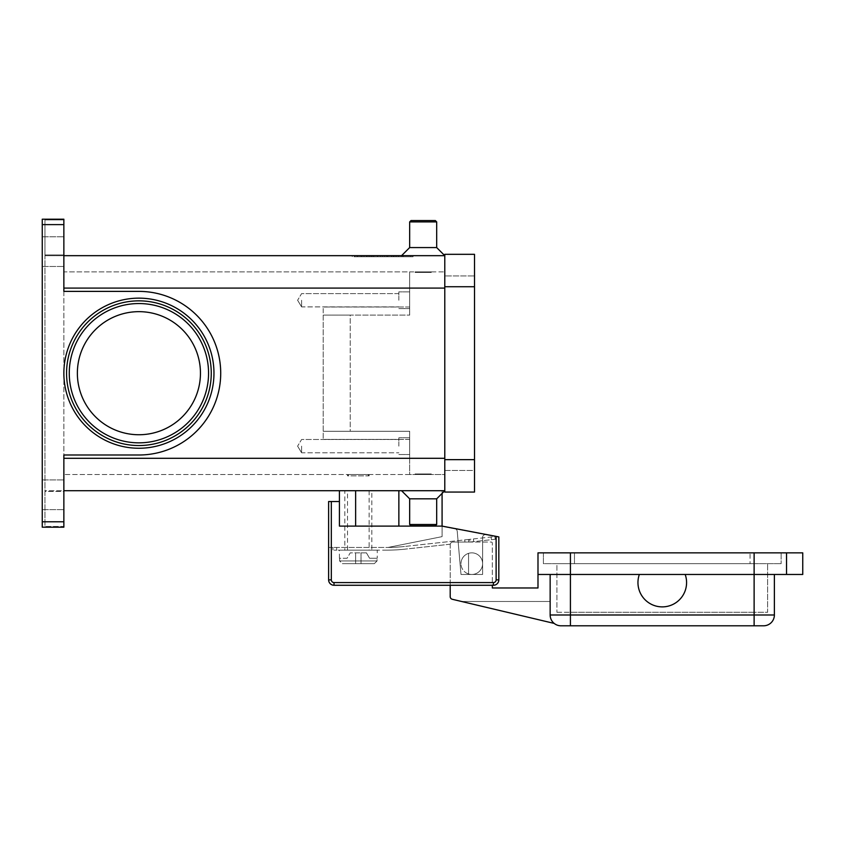 <?xml version="1.0" encoding="UTF-8"?>
<svg xmlns="http://www.w3.org/2000/svg" width="845" height="845" viewBox="0 0 845 845"><rect width="100%" height="100%" fill="white"/><g stroke="black" fill="none" stroke-linecap="round" stroke-linejoin="round"><path stroke-width="0.63" stroke-dasharray="4.22 3.17" d="M63.861 373.194A75.047 75.047 0 0 1 138.918 298.148A75.047 75.047 0 0 1 213.965 373.194A75.047 75.047 0 0 1 138.918 448.251A75.047 75.047 0 0 1 63.861 373.194A75.047 75.047 0 0 1 138.918 298.148A75.047 75.047 0 0 1 213.965 373.194A75.047 75.047 0 0 1 138.918 448.251A75.047 75.047 0 0 1 63.861 373.194A75.047 75.047 0 0 1 138.918 298.148A75.047 75.047 0 0 1 213.965 373.194A75.047 75.047 0 0 1 138.918 448.251A75.047 75.047 0 0 1 63.861 373.194M66.565 373.194A72.353 72.353 0 0 0 138.918 445.547A72.353 72.353 0 0 0 211.261 373.194A72.353 72.353 0 0 0 138.918 300.852A72.353 72.353 0 0 0 66.565 373.194A72.353 72.353 0 0 0 138.918 445.547A72.353 72.353 0 0 0 211.261 373.194A72.353 72.353 0 0 0 138.918 300.852A72.353 72.353 0 0 0 66.565 373.194A72.353 72.353 0 0 0 138.918 445.547A72.353 72.353 0 0 0 211.261 373.194M367.797 474.51L369.138 475.862L347.527 475.862L348.879 474.51L367.797 474.51L348.879 474.51M339.426 558.26L339.426 550.148L377.25 550.148L377.25 558.26M339.616 558.26L339.616 560.953L342.352 563.657L374.324 563.657L361.037 563.657L361.037 552.852L361.037 563.657L361.037 552.852L361.037 563.657L355.639 563.657L355.639 552.852L355.639 563.657L355.639 552.852L355.639 563.657L374.324 563.657L377.05 560.953L377.05 558.26L377.05 560.953L374.324 563.657L342.352 563.657L355.639 563.657L342.352 563.657L339.616 560.953L339.616 558.26L347.115 558.26L350.231 552.852L361.037 552.852L350.231 552.852L347.115 558.26L339.616 558.26M347.527 474.51L369.138 474.51L369.138 475.862L347.527 475.862L347.527 474.51L369.138 474.51M473.401 538.941L493.786 536.712L473.401 538.941L473.696 541.634L471.278 541.898L494.082 539.395L473.696 541.634L473.401 538.941M334.05 550.148L336.722 550.148L332.941 550.148L332.941 547.444L332.941 550.148L334.05 550.148M334.05 547.444L336.722 547.444L334.05 547.444M467.401 542.046L464.951 542.046L467.401 542.046M450.195 585.268L450.195 544.75A2.704 2.704 0 0 1 452.888 542.046L464.951 542.046L464.718 539.892L467.137 539.628L404.47 546.493L464.718 539.892L464.951 542.046L452.888 542.046L491.251 542.046A1.077 1.077 0 0 1 492.339 543.124L492.339 585.268M329.413 501.518L331.325 501.518L331.325 579.871A2.704 2.704 0 0 0 334.018 582.575L493.417 582.575L493.417 585.268L334.018 585.268A5.408 5.408 0 0 1 328.62 579.871L328.62 501.518L329.413 501.518M355.639 490.713L355.639 526.108L355.639 490.713L398.861 490.713L355.639 490.713L355.639 526.108L398.861 526.108L339.426 526.108L442.083 526.108L498.825 536.913L498.825 579.871A5.408 5.408 0 0 1 493.417 585.268A5.408 5.408 0 0 0 498.825 579.871L498.825 536.913L498.825 579.871A5.408 5.408 0 0 1 493.417 585.268L334.018 585.268L493.417 585.268M301.602 300.25L301.602 306.893L301.602 300.25M409.667 300.25L409.667 291.874L409.667 300.25M398.861 300.25L398.861 291.874L398.861 300.25M301.602 446.139L301.602 452.783L301.602 446.139M409.667 446.139L409.667 437.763L409.667 446.139M398.861 446.139L398.861 437.763L398.861 446.139M475.048 553.348A10.805 10.805 0 0 1 482.115 566.9A10.805 10.805 0 0 1 468.563 573.966A10.805 10.805 0 0 0 482.611 563.657A10.805 10.805 0 0 0 475.048 553.348A10.805 10.805 0 0 1 471.806 574.463A10.805 10.805 0 0 1 468.563 573.966A10.805 10.805 0 0 0 482.115 566.9A10.805 10.805 0 0 0 468.563 553.348A10.805 10.805 0 0 0 461 563.657A10.805 10.805 0 0 1 475.048 553.348A10.805 10.805 0 0 0 468.563 553.348A10.805 10.805 0 0 1 475.048 553.348M550.148 574.463L639.348 574.463A24.315 24.315 0 0 0 654.167 605.495A24.315 24.315 0 0 0 685.189 590.676A24.315 24.315 0 0 1 654.167 605.495A24.315 24.315 0 0 1 639.348 574.463L550.148 574.463L550.148 614.991A10.805 10.805 0 0 0 553.317 622.628A10.805 10.805 0 0 1 550.148 614.991A10.805 10.805 0 0 0 553.317 622.628A10.805 10.805 0 0 1 550.148 614.991L550.148 574.463L550.148 614.991L550.148 601.482L550.148 614.991L774.379 614.991A10.805 10.805 0 0 1 771.221 622.628A10.805 10.805 0 0 0 774.379 614.991L774.379 574.463L685.189 574.463A24.315 24.315 0 0 1 685.189 590.676A24.315 24.315 0 0 0 685.189 574.463A24.315 24.315 0 0 1 654.167 605.495A24.315 24.315 0 0 1 639.348 574.463L802.75 574.463L802.75 552.852L786.537 552.852L786.537 574.463L786.537 552.852L537.99 552.852M554.183 623.409A10.805 10.805 0 0 1 553.317 622.628A10.805 10.805 0 0 0 554.183 623.409A10.805 10.805 0 0 1 553.317 622.628A10.805 10.805 0 0 0 554.183 623.409L452.265 599.274A2.704 2.704 0 0 1 450.195 596.644L450.195 544.75A2.704 2.704 0 0 1 452.888 542.046A2.704 2.704 0 0 0 450.248 544.201A2.704 2.704 0 0 1 452.888 542.046L491.251 542.046A1.077 1.077 0 0 1 492.339 543.124L492.339 587.972L537.99 587.972L537.99 574.463L639.348 574.463M763.574 625.796A10.805 10.805 0 0 0 771.221 622.628A10.805 10.805 0 0 1 763.574 625.796L560.953 625.796A10.805 10.805 0 0 1 550.148 614.991M401.565 490.713L444.787 490.713L436.685 498.825L436.685 524.481L435.333 525.833L411.019 525.833L409.667 524.481L436.685 524.481L409.667 524.481L409.667 498.825L436.685 498.825L409.667 498.825L401.565 490.713L444.787 490.713L44.954 490.713L44.954 491.441L44.954 490.713L63.861 490.713L63.861 491.441L63.861 455.001L63.861 490.713M431.277 473.96L431.277 474.51L415.075 474.51L415.075 473.96L431.277 473.96L415.075 473.96L431.277 473.96L431.277 474.51L415.075 474.51L415.075 473.96L431.277 473.96M409.667 221.908L436.685 221.908L435.333 220.556L411.019 220.556L435.333 220.556L411.019 220.556L409.667 221.908L409.667 247.574L436.685 247.574L436.685 221.908L409.667 221.908L436.685 221.908M401.565 255.676L444.787 255.676L436.685 247.574L409.667 247.574L401.565 255.676L444.787 255.676L63.861 255.676L63.861 291.388L63.861 254.958L63.861 255.676L44.954 255.676L44.954 254.958L44.954 255.676L63.861 255.676M431.277 272.428L431.277 271.889L415.075 271.889L415.075 272.428L431.277 272.428L431.277 271.889L415.075 271.889L415.075 272.428L431.277 272.428M411.019 525.833L435.333 525.833L411.019 525.833M200.455 373.194A61.548 61.548 0 0 0 138.918 311.657A61.548 61.548 0 0 0 77.37 373.194A61.548 61.548 0 0 0 138.918 434.742A61.548 61.548 0 0 0 200.455 373.194A61.548 61.548 0 0 0 138.918 311.657A61.548 61.548 0 0 0 77.37 373.194A61.548 61.548 0 0 0 138.918 434.742A61.548 61.548 0 0 0 200.455 373.194A61.548 61.548 0 0 0 138.918 311.657A61.548 61.548 0 0 0 77.37 373.194A61.548 61.548 0 0 0 138.918 434.742A61.548 61.548 0 0 0 200.455 373.194M42.25 219.394L63.861 219.204L63.861 291.388L138.918 291.388A81.807 81.807 0 0 1 220.714 373.194A81.807 81.807 0 0 1 138.918 455.001L63.861 455.001L138.918 455.001L63.861 455.001L63.861 527.185L42.25 527.185L63.861 527.185L42.25 527.185L42.25 219.204L63.861 219.204L42.25 219.204L44.954 219.404L44.954 526.984L42.25 526.984L44.954 526.984L44.954 219.404L42.25 219.404L42.25 526.984L42.25 219.394M63.861 526.467L63.861 527.005L63.861 526.467L44.954 526.467L44.954 491.441L63.861 491.441L63.861 526.467L63.861 491.441L44.954 491.441L44.954 526.467L63.861 526.467M42.25 494.769L42.25 509.63L42.25 494.769M63.861 494.769L63.861 509.63L63.861 494.769M42.25 251.62L42.25 266.481L42.25 251.62M63.861 251.62L63.861 266.481L63.861 251.62M44.954 219.932L44.954 254.958L63.861 254.958L63.861 219.932L44.954 219.932L44.954 254.958L63.861 254.958L63.861 219.932L44.954 219.932M442.083 493.417L442.083 490.713L398.861 490.713L398.861 526.108L442.083 526.108L442.083 490.713L398.861 490.713M352.259 255.676L413.047 255.676L352.259 255.676L352.259 256.753L382.648 256.753L352.259 256.753M444.787 288.092L409.667 288.092L409.667 315.111L350.231 315.111L350.231 431.277L323.212 431.277L323.212 315.111L409.667 315.111L409.667 271.889L444.787 271.889L63.861 271.889L63.861 474.51L63.861 271.889L409.667 271.889L409.667 315.111L409.667 288.092L444.787 288.092L444.787 458.296L444.787 271.889L444.787 458.296L444.787 288.092L63.861 288.092M138.918 291.388A81.807 81.807 0 0 1 220.714 373.194A81.807 81.807 0 0 1 138.918 455.001A81.807 81.807 0 0 0 220.714 373.194A81.807 81.807 0 0 0 138.918 291.388M323.212 431.277L323.212 307.01L323.212 439.389L323.212 315.111L409.667 315.111L323.212 315.111L350.231 315.111L350.231 431.277L409.667 431.277L323.212 431.277L409.667 431.277L409.667 458.296L409.667 431.277L323.212 431.277M409.667 439.389L409.667 431.277L409.667 439.389L323.212 439.389L409.667 439.389L409.667 474.51L444.787 474.51L444.787 458.296L444.787 490.713L444.787 458.296L444.787 474.51L63.861 474.51L409.667 474.51L409.667 439.389M415.075 271.889L431.277 271.889L415.075 271.889M409.667 247.574L436.685 247.574M415.075 474.51L431.277 474.51L415.075 474.51M409.667 498.825L436.685 498.825M409.667 524.481L436.685 524.481M685.189 574.463L774.379 574.463M543.398 552.852L543.398 563.657L781.139 563.657L543.398 563.657L543.398 552.852L574.463 552.852L543.398 552.852M750.064 552.852L574.463 552.852L781.139 552.852L781.139 563.657L781.139 552.852L750.064 552.852L750.064 563.657L750.064 552.852M754.12 563.657L570.417 563.657L754.12 563.657L754.12 612.287L767.63 612.287L767.63 563.657L767.63 612.287L570.417 612.287L754.12 612.287L754.12 563.657M556.908 563.657L570.417 563.657L556.908 563.657L556.908 612.287L556.908 563.657M556.908 612.287L570.417 612.287L556.908 612.287M786.537 574.463L786.537 552.852M468.563 573.966A10.805 10.805 0 0 1 461 563.657A10.805 10.805 0 0 0 468.563 573.966L468.563 553.348L468.563 573.966M461.602 601.482L550.148 601.482L461.602 601.482M469.904 542.046L468.7 542.046L469.904 542.046M493.417 582.575A2.704 2.704 0 0 0 496.121 579.871L496.121 536.395L485.822 534.684A2.704 2.704 0 0 0 482.611 537.336L482.611 574.463L461 574.463L457.219 531.241A2.704 2.704 0 0 0 455.032 528.822L442.083 526.35L455.032 528.822A2.704 2.704 0 0 1 457.219 531.241L461 574.463L482.611 574.463L482.611 537.336A2.704 2.704 0 0 1 485.822 534.684L498.825 536.913L485.822 534.684A2.704 2.704 0 0 0 482.611 537.336L482.611 574.463L461 574.463L457.219 531.241A2.704 2.704 0 0 0 455.032 528.822L442.083 526.108L442.083 536.638L388.056 547.444L328.62 547.444L328.62 579.871L328.62 547.444L388.056 547.444A160.74 160.74 0 0 0 404.47 546.493A160.74 160.74 0 0 1 388.077 547.444L442.083 536.638L442.083 526.35L455.032 528.822A2.704 2.704 0 0 1 457.219 531.241L461 574.463L482.611 574.463L482.611 537.336A2.704 2.704 0 0 1 485.822 534.684L442.083 526.108L398.861 526.108M386.978 550.148L336.722 550.148L386.978 550.148A163.444 163.444 0 0 0 404.766 549.176A163.444 163.444 0 0 1 386.978 550.148M450.248 544.201L404.766 549.176L450.248 544.201M471.278 541.898L469.989 542.036L471.278 541.898M495.181 539.279L494.082 539.395L495.181 539.279L494.895 536.596L493.786 536.712L494.895 536.596L495.181 539.279M468.426 539.49L467.137 539.628L469.693 539.353L468.426 539.49L468.7 542.046L468.426 539.49M361.037 552.852L366.445 552.852L369.561 558.26L377.05 558.26L369.561 558.26L366.445 552.852L361.037 552.852M382.648 255.676L354.594 255.676L410.702 255.676L382.648 255.676L382.648 256.753L413.047 256.753L354.594 256.753L410.702 256.753L382.648 256.753L382.648 255.676M368.631 255.676L398.703 255.676L366.603 255.676L368.631 255.676L368.631 256.753L366.603 256.753L398.703 256.753L368.631 256.753M391.763 255.676L371.515 255.676L391.763 255.676L391.763 256.753L393.791 256.753L371.515 256.753L395.101 256.753L361.924 256.753L403.382 256.753L371.515 256.753L391.763 256.753L391.763 255.676M368.864 255.676L398.47 255.676L357.245 255.676L368.864 255.676L368.864 256.753L357.245 256.753L396.442 256.753L368.864 256.753M395.101 255.676L361.924 255.676L395.101 255.676L395.101 256.753L386.704 256.753L395.101 256.753L395.101 255.676M474.51 459.648L474.51 492.065L444.787 492.065L444.787 286.74L444.787 470.454L474.51 470.454L474.51 286.74L474.51 470.454L444.787 470.454L444.787 459.648L474.51 459.648L474.51 254.324L444.787 254.324L444.787 286.74L444.787 275.935L474.51 275.935L444.787 275.935L444.787 459.648L474.51 459.648L444.787 459.648M386.704 255.676L386.704 256.753M393.612 255.676L393.612 256.753M396.442 256.753L398.47 256.753L396.442 256.753L396.442 255.676L396.442 256.753M370.036 255.676L370.036 256.753M413.047 255.676L413.047 256.753M410.702 255.676L410.702 256.753M354.594 255.676L354.594 256.753M393.168 255.676L393.168 256.753M384.676 255.676L384.676 256.753L384.676 255.676M380.63 255.676L380.63 256.753L380.63 255.676M372.138 255.676L372.138 256.753M339.426 490.713L339.426 501.518L331.325 501.518M339.426 501.518L339.426 526.108L355.639 526.108M328.62 579.871A5.408 5.408 0 0 0 334.018 585.268A5.408 5.408 0 0 1 328.62 579.871L331.325 579.871M496.121 536.395L442.083 526.108M469.693 539.353L470.982 539.205L469.693 539.353L469.989 542.036L469.693 539.353M377.25 550.148L339.426 550.148M344.834 490.713L371.842 490.713L371.842 550.148L344.834 550.148L344.834 490.713L371.842 490.713M369.138 490.713L369.138 550.148L347.527 550.148L347.527 490.713L369.138 490.713L347.527 490.713M347.527 550.148L369.138 550.148M344.834 550.148L371.842 550.148M377.05 560.953L339.616 560.953L377.05 560.953M491.42 539.691L491.135 537.008L491.42 539.691M336.722 550.148L336.722 547.444L336.722 550.148M334.018 585.268L334.018 582.575M496.121 579.871L498.825 579.871M560.953 625.796A10.805 10.805 0 0 1 553.317 622.628M754.12 625.796L754.12 552.852M570.417 625.796L570.417 552.852M208.557 373.194A69.649 69.649 0 0 0 138.918 303.545A69.649 69.649 0 0 0 69.269 373.194A69.649 69.649 0 0 0 138.918 442.843A69.649 69.649 0 0 0 208.557 373.194M42.25 521.787L63.861 521.787M63.861 224.612L42.25 224.612M63.861 458.296L444.787 458.296M409.667 307.01L323.212 307.01L409.667 307.01M574.463 552.852L574.463 563.657L574.463 552.852M570.417 612.287L570.417 563.657L570.417 612.287M444.787 286.74L474.51 286.74M373.532 255.676L373.532 256.753L373.532 255.676M401.354 255.676L401.354 256.753L401.354 255.676M402.537 255.676L402.537 256.753L402.537 255.676M363.952 255.676L363.952 256.753L363.952 255.676M361.026 255.676L361.026 256.753M357.519 255.676L357.519 256.753M367.11 255.676L367.11 256.753M396.675 255.676L396.675 256.753M398.428 255.676L398.428 256.753M391.415 255.676L391.415 256.753M387.908 255.676L387.908 256.753M377.398 255.676L377.398 256.753M373.891 255.676L373.891 256.753M366.878 255.676L366.878 256.753M301.602 306.893L297.609 300.25L301.602 306.893L398.861 306.893L301.602 306.893M409.667 291.874L398.861 291.874L409.667 291.874M398.861 293.606L301.602 293.606L297.609 300.25L301.602 293.606L398.861 293.606M301.602 452.783L297.609 446.139L301.602 452.783L398.861 452.783L301.602 452.783M409.667 437.763L398.861 437.763L409.667 437.763M398.861 439.495L301.602 439.495L297.609 446.139L301.602 439.495L398.861 439.495M42.25 509.63L63.861 509.63L42.25 509.63M42.25 266.481L63.861 266.481L42.25 266.481M42.25 479.907L63.861 479.907L42.25 479.907M42.25 236.769L63.861 236.769L42.25 236.769M371.515 255.676L371.515 256.753L371.515 255.676M403.382 255.676L403.382 256.753L403.382 255.676M361.924 255.676L361.924 256.753M398.47 255.676L398.47 256.753M357.245 255.676L357.245 256.753M393.791 255.676L393.791 256.753M398.703 255.676L398.703 256.753M387.633 255.676L387.633 256.753M377.673 255.676L377.673 256.753M366.603 255.676L366.603 256.753M398.861 308.626L409.667 308.626L398.861 308.626M398.861 454.515L409.667 454.515L398.861 454.515"/><path stroke-width="1.27" d="M331.325 501.518L328.62 501.518L328.62 579.871A5.408 5.408 0 0 0 334.018 585.268L493.417 585.268A5.408 5.408 0 0 0 498.825 579.871L498.825 536.913L496.121 536.395L496.121 579.871A2.704 2.704 0 0 1 493.417 582.575L334.018 582.575A2.704 2.704 0 0 1 331.325 579.871L331.325 501.518L339.426 501.518L339.426 490.713M685.189 590.676A24.315 24.315 0 0 1 654.167 605.495A24.315 24.315 0 0 1 639.348 574.463L685.189 574.463A24.315 24.315 0 0 1 685.189 590.676M550.148 574.463L550.148 614.991A10.805 10.805 0 0 0 560.953 625.796L763.574 625.796A10.805 10.805 0 0 0 771.221 622.628A10.805 10.805 0 0 1 763.574 625.796M63.861 490.713L444.787 490.713L436.685 498.825L436.685 524.481L435.333 525.833L411.019 525.833L409.667 524.481L409.667 498.825L401.565 490.713M436.685 524.481L409.667 524.481M436.685 498.825L409.667 498.825M63.861 255.676L444.787 255.676L436.685 247.574L436.685 221.908L435.333 220.556L411.019 220.556L409.667 221.908L409.667 247.574L401.565 255.676M200.455 373.194A61.548 61.548 0 0 0 138.918 311.657A61.548 61.548 0 0 0 77.37 373.194A61.548 61.548 0 0 0 138.918 434.742A61.548 61.548 0 0 0 200.455 373.194M211.261 373.194A72.353 72.353 0 0 0 138.918 300.852A72.353 72.353 0 0 0 66.565 373.194A72.353 72.353 0 0 1 138.918 300.852A72.353 72.353 0 0 1 211.261 373.194A72.353 72.353 0 0 1 138.918 445.547A72.353 72.353 0 0 1 66.565 373.194A72.353 72.353 0 0 1 138.918 300.852A72.353 72.353 0 0 1 211.261 373.194M42.25 220.788L42.25 224.612L63.861 224.612L63.861 219.204L42.25 219.204L42.25 220.788M63.861 521.787L42.25 521.787L42.25 527.185L63.861 527.185L63.861 455.001L138.918 455.001A81.807 81.807 0 0 0 220.714 373.194A81.807 81.807 0 0 0 138.918 291.388L63.861 291.388L63.861 224.612M42.25 521.787L42.25 224.612M436.685 247.574L409.667 247.574M436.685 221.908L409.667 221.908M774.379 574.463L774.379 614.991A10.805 10.805 0 0 1 771.221 622.628A10.805 10.805 0 0 0 774.379 614.991L754.12 614.991L754.12 625.796M786.537 574.463L786.537 552.852L802.75 552.852L802.75 574.463L685.189 574.463M639.348 574.463L537.99 574.463L537.99 552.852L786.537 552.852M492.339 585.268L492.339 587.972L537.99 587.972L537.99 552.852M554.183 623.409L452.265 599.274A2.704 2.704 0 0 1 450.195 596.644L450.195 585.268M444.787 286.74L444.787 492.065L474.51 492.065L474.51 254.324L444.787 254.324L444.787 286.74L474.51 286.74M442.083 493.417L442.083 526.108L496.121 536.395M442.083 526.108L339.426 526.108L339.426 501.518M355.639 526.108L355.639 490.713M208.557 373.194A69.649 69.649 0 0 0 138.918 303.545A69.649 69.649 0 0 0 69.269 373.194A69.649 69.649 0 0 0 138.918 442.843A69.649 69.649 0 0 0 208.557 373.194M328.62 579.871L331.325 579.871M496.121 579.871L498.825 579.871A5.408 5.408 0 0 1 493.417 585.268L493.417 582.575M334.018 585.268L334.018 582.575M398.861 526.108L398.861 490.713M754.12 552.852L754.12 614.991L550.148 614.991A10.805 10.805 0 0 0 560.953 625.796M570.417 552.852L570.417 625.796M63.861 373.194A75.047 75.047 0 0 0 138.918 448.251A75.047 75.047 0 0 0 213.965 373.194A75.047 75.047 0 0 0 138.918 298.148A75.047 75.047 0 0 0 63.861 373.194M444.787 288.092L63.861 288.092M444.787 458.296L63.861 458.296M444.787 459.648L474.51 459.648"/></g></svg>
